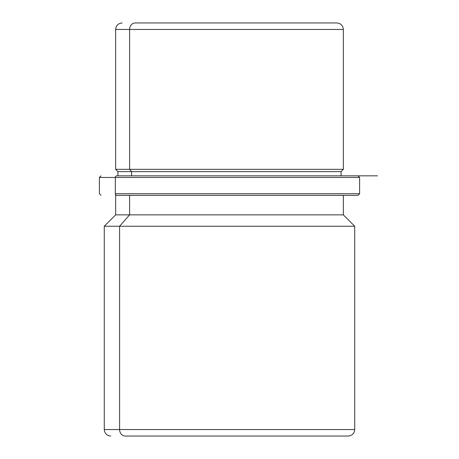 <?xml version="1.0" encoding="UTF-8"?>
<svg xmlns="http://www.w3.org/2000/svg" width="459" height="459" viewBox="0 0 459 459"><rect width="100%" height="100%" fill="white"/><g stroke="black" fill="none" stroke-linecap="round" stroke-linejoin="round"><path stroke-width="0.69" d="M122.157 22.95C118.21 23.334 116.041 25.503 115.651 29.456L129.593 29.456L129.593 169.325L129.593 29.456L115.651 29.456L115.651 169.325L129.593 169.325L115.651 169.325L117.929 171.603L117.929 175.831L116.747 175.831A1.624 1.429 90 0 0 115.318 177.455L359.609 177.455L99.391 177.455L115.318 177.455L115.318 193.721L359.609 193.721L115.318 193.721A1.624 1.429 90 0 0 116.747 195.345L357.9 195.345L116.747 195.345A1.624 1.429 -90 0 1 115.318 193.721L115.318 177.455A1.624 1.429 -90 0 1 116.747 175.831L377.499 175.831L341.071 175.831L342.253 175.831L341.071 175.831L341.071 171.603L131.59 171.603L129.593 169.325L343.349 169.325L129.593 169.325L131.59 171.603L117.929 171.603L341.071 171.603L343.349 169.325L343.349 29.456L129.593 29.456L343.349 29.456C342.959 25.503 340.79 23.334 336.843 22.95M131.59 175.831L131.59 171.603L131.59 175.831M333.693 436.05L125.307 436.05A6.506 5.709 -90 0 1 119.598 429.544L104.268 429.544L119.598 429.544L119.598 226.247L129.593 214.864L119.598 226.247L119.598 429.544A6.506 5.709 90 0 0 125.307 436.05L348.226 436.05C352.179 435.666 354.348 433.497 354.732 429.544L119.598 429.544L354.732 429.544L354.732 226.247L119.598 226.247L354.732 226.247L343.349 214.864L129.593 214.864L129.593 195.345L129.593 214.864L115.651 214.864L343.349 214.864L343.349 195.345M110.774 436.05C106.821 435.666 104.652 433.497 104.268 429.544L104.268 226.247L119.598 226.247L104.268 226.247L115.651 214.864L115.651 195.345L129.593 195.345M135.302 22.95L138.423 22.95L135.302 22.95A6.506 5.709 90 0 0 129.593 29.456A6.506 5.709 -90 0 1 135.302 22.95L336.699 22.95L135.302 22.95M320.577 22.95L323.698 22.95L320.577 22.95M357.986 175.831L359.609 177.455L359.609 193.721L357.986 195.345M101.014 175.831L99.391 177.455L99.391 193.721L101.014 195.345"/></g></svg>
